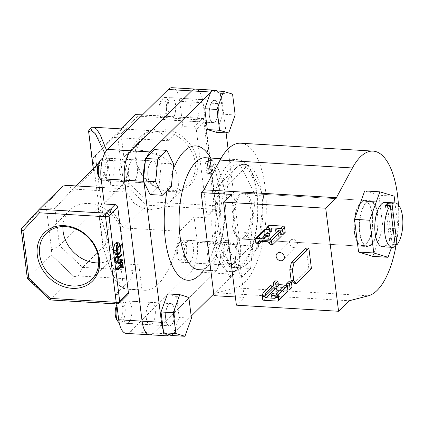 <?xml version="1.0" encoding="UTF-8"?>
<svg xmlns="http://www.w3.org/2000/svg" width="424" height="424" viewBox="0 0 424 424"><rect width="100%" height="100%" fill="white"/><g stroke="black" fill="none" stroke-linecap="round" stroke-linejoin="round"><path stroke-width="0.32" stroke-dasharray="2.12 1.59" d="M360.898 202.889A22.249 9.095 93.4 0 0 354.289 227.502A22.249 9.095 93.4 0 0 362.123 245.549A22.249 9.095 93.4 0 0 365.991 243.784A22.249 9.095 93.4 0 0 372.601 219.166A22.249 9.095 93.4 0 0 364.773 201.124A22.249 9.095 93.4 0 0 360.898 202.889M395.332 246.36L390.43 246.068A22.249 9.095 93.4 0 0 391.331 245.295A22.249 9.095 93.4 0 0 392.205 244.314L395.099 244.489M198.84 269.691A56.074 22.928 93.4 0 0 208.603 265.249A56.074 22.928 93.4 0 0 209.451 264.369A56.074 22.928 93.4 0 0 225.065 215.079A56.074 22.928 93.4 0 0 215.418 164.279A56.074 22.928 93.4 0 0 205.523 157.739M167.13 190.567A67.289 27.512 -86.6 0 1 172.966 170.008M228.457 164.13A56.074 22.928 93.4 0 0 211.804 226.167A56.074 22.928 93.4 0 0 231.536 271.641A56.074 22.928 93.4 0 0 241.293 267.2A56.074 22.928 93.4 0 0 257.951 205.163A56.074 22.928 93.4 0 0 238.214 159.689A56.074 22.928 93.4 0 0 228.457 164.13M153.615 182.394A11.215 4.585 93.4 0 0 156.944 169.987A11.215 4.585 93.4 0 0 153 160.892A11.215 4.585 93.4 0 0 151.05 161.777A11.215 4.585 93.4 0 0 147.716 174.184A11.215 4.585 93.4 0 0 151.665 183.279A11.215 4.585 93.4 0 0 153.615 182.394M134.244 181.233A11.215 4.585 93.4 0 0 137.572 168.826A11.215 4.585 93.4 0 0 133.629 159.731A11.215 4.585 93.4 0 0 131.679 160.622A11.215 4.585 93.4 0 0 128.345 173.029A11.215 4.585 93.4 0 0 132.293 182.124A11.215 4.585 93.4 0 0 134.244 181.233A11.215 4.585 93.4 0 0 137.572 168.826A11.215 4.585 93.4 0 0 133.629 159.731A11.215 4.585 93.4 0 0 131.679 160.622A11.215 4.585 93.4 0 0 128.345 173.029A11.215 4.585 93.4 0 0 132.293 182.124A11.215 4.585 93.4 0 0 134.244 181.233M215.116 121.783A11.215 4.585 93.4 0 0 218.445 109.376A11.215 4.585 93.4 0 0 214.502 100.281A11.215 4.585 93.4 0 0 212.546 101.172A11.215 4.585 93.4 0 0 209.218 113.579A11.215 4.585 93.4 0 0 213.166 122.674A11.215 4.585 93.4 0 0 215.116 121.783M195.745 120.628A11.215 4.585 93.4 0 0 199.073 108.221A11.215 4.585 93.4 0 0 195.13 99.126A11.215 4.585 93.4 0 0 193.18 100.016A11.215 4.585 93.4 0 0 189.846 112.424A11.215 4.585 93.4 0 0 193.794 121.513A11.215 4.585 93.4 0 0 195.745 120.628A11.215 4.585 93.4 0 0 199.073 108.221A11.215 4.585 93.4 0 0 195.13 99.126A11.215 4.585 93.4 0 0 193.18 100.016A11.215 4.585 93.4 0 0 189.846 112.424A11.215 4.585 93.4 0 0 193.794 121.513A11.215 4.585 93.4 0 0 195.745 120.628M232.882 264.428A11.215 4.585 93.4 0 0 236.216 252.02A11.215 4.585 93.4 0 0 232.267 242.926A11.215 4.585 93.4 0 0 230.317 243.816A11.215 4.585 93.4 0 0 226.983 256.223A11.215 4.585 93.4 0 0 230.932 265.318A11.215 4.585 93.4 0 0 232.882 264.428M213.511 263.272A11.215 4.585 93.4 0 0 216.844 250.865A11.215 4.585 93.4 0 0 212.896 241.77A11.215 4.585 93.4 0 0 210.945 242.661A11.215 4.585 93.4 0 0 207.612 255.068A11.215 4.585 93.4 0 0 211.56 264.163A11.215 4.585 93.4 0 0 213.511 263.272A11.215 4.585 93.4 0 0 216.844 250.865A11.215 4.585 93.4 0 0 212.896 241.77A11.215 4.585 93.4 0 0 210.945 242.661A11.215 4.585 93.4 0 0 207.612 255.068A11.215 4.585 93.4 0 0 211.56 264.163A11.215 4.585 93.4 0 0 213.511 263.272M171.381 325.038A11.215 4.585 93.4 0 0 174.714 312.631A11.215 4.585 93.4 0 0 170.766 303.536A11.215 4.585 93.4 0 0 168.816 304.427A11.215 4.585 93.4 0 0 165.482 316.834A11.215 4.585 93.4 0 0 169.43 325.929A11.215 4.585 93.4 0 0 171.381 325.038M152.009 323.883A11.215 4.585 93.4 0 0 155.343 311.476A11.215 4.585 93.4 0 0 151.394 302.381A11.215 4.585 93.4 0 0 149.444 303.266A11.215 4.585 93.4 0 0 146.11 315.673A11.215 4.585 93.4 0 0 150.059 324.768A11.215 4.585 93.4 0 0 152.009 323.883A11.215 4.585 93.4 0 0 155.343 311.476A11.215 4.585 93.4 0 0 151.394 302.381A11.215 4.585 93.4 0 0 149.444 303.266A11.215 4.585 93.4 0 0 146.11 315.673A11.215 4.585 93.4 0 0 150.059 324.768A11.215 4.585 93.4 0 0 152.009 323.883M354.347 232.304A22.97 9.392 93.4 0 0 362.08 246.264A22.97 9.392 93.4 0 0 372.548 214.369A22.97 9.392 93.4 0 0 364.815 200.409A22.97 9.392 93.4 0 0 354.347 232.304M233.947 225.123A22.97 9.392 93.4 0 0 241.68 239.078A22.97 9.392 93.4 0 0 252.153 207.182A22.97 9.392 93.4 0 0 244.42 193.222A22.97 9.392 93.4 0 0 233.947 225.123M255.402 195.438L240.005 164.321L219.478 184.551L214.353 235.892L229.75 267.003L250.271 246.779L255.402 195.438L263.574 195.925L248.178 164.809L240.005 164.321M213.754 293.927L233.709 274.264A22.43 9.169 93.4 0 0 240.026 244.892L228.075 148.919M149.646 334.79A22.43 9.169 93.4 0 0 153.546 333.015L214.337 273.104A22.43 9.169 93.4 0 0 220.66 243.736L203.096 102.735A22.43 9.169 93.4 0 0 195.543 89.104A22.43 9.169 93.4 0 1 203.096 102.735L220.66 243.736L197.282 242.337L194.139 217.109L204.845 217.745A2.692 2.237 -134.6 0 0 206.43 217.189A2.692 2.237 -134.6 0 0 206.992 215.418L215.699 206.838L205.041 121.248L196.328 129.834L206.992 215.418M226.077 132.882L222.468 103.891A22.43 9.169 93.4 0 0 216.993 90.99M212.763 90.741A22.43 9.169 93.4 0 0 211.014 92.04L210.59 92.453M146.852 157.23A22.43 9.169 93.4 0 0 145.257 161.836M143.625 178.223A22.43 9.169 93.4 0 0 143.9 181.318L144.022 182.293M163.256 329.888A22.43 9.169 93.4 0 0 164.978 333.222M171.598 335.225A22.43 9.169 93.4 0 0 172.918 334.17L191.176 316.177M207.85 153.785A67.289 27.512 -86.6 0 1 219.425 214.74A67.289 27.512 -86.6 0 1 200.684 273.893M248.178 164.809L227.651 185.039L222.526 236.38L237.922 267.491L258.449 247.266L263.574 195.925M258.449 247.266L250.271 246.779M227.651 185.039L219.478 184.551M222.526 236.38L214.353 235.892M237.922 267.491L229.75 267.003M385.363 205.38L390.43 246.068M392.205 244.314L387.372 205.497M371.307 244.102A22.249 9.095 93.4 0 0 377.916 219.484A22.249 9.095 93.4 0 0 370.083 201.442A22.249 9.095 93.4 0 0 366.209 203.202A22.249 9.095 93.4 0 0 359.605 227.821A22.249 9.095 93.4 0 0 367.433 245.862A22.249 9.095 93.4 0 0 371.307 244.102M386.508 245.008A22.249 9.095 93.4 0 0 393.117 220.39A22.249 9.095 93.4 0 0 385.289 202.349L370.083 201.442M391.617 247.309L398.221 228.881L394.988 202.926M372.834 256.382L383.015 227.974L378.939 195.247L364.682 190.922M394.145 196.153L378.939 195.247M398.221 228.881L383.015 227.974M293.89 283.29L308.826 268.577L311.439 268.731M306.255 247.961L308.826 268.577M293.058 239.38A4.484 3.726 -134.6 0 0 290.424 240.307A4.484 3.726 -134.6 0 0 289.952 244.775A4.484 3.726 -134.6 0 0 294.086 247.627A4.484 3.726 -134.6 0 0 296.721 246.699A4.484 3.726 -134.6 0 0 297.192 242.231A4.484 3.726 -134.6 0 0 293.058 239.38M230.418 168.148A51.802 21.179 -86.6 0 1 239.433 164.046A51.802 21.179 -86.6 0 1 257.659 206.048A51.802 21.179 -86.6 0 1 242.279 263.357A51.802 21.179 -86.6 0 1 233.264 267.459A51.802 21.179 -86.6 0 1 215.032 225.457A51.802 21.179 -86.6 0 1 230.418 168.148M235.527 168.45A51.802 21.179 -86.6 0 1 244.542 164.348A51.802 21.179 -86.6 0 1 262.769 206.356A51.802 21.179 -86.6 0 1 247.388 263.664A51.802 21.179 -86.6 0 1 238.373 267.767A51.802 21.179 -86.6 0 1 220.141 225.759A51.802 21.179 -86.6 0 1 235.527 168.45M240.678 143.206A72.674 29.712 -86.6 0 1 266.251 202.142A72.674 29.712 -86.6 0 1 244.664 282.538A72.674 29.712 -86.6 0 1 235.951 287.901L216.818 292.862L349.228 300.759M398.433 204.882A72.674 29.712 -86.6 0 1 396.212 244.558M371.387 244.759A22.97 9.392 93.4 0 0 378.208 219.351A22.97 9.392 93.4 0 0 370.126 200.727A22.97 9.392 93.4 0 0 366.129 202.545A22.97 9.392 93.4 0 0 359.308 227.953A22.97 9.392 93.4 0 0 367.391 246.583A22.97 9.392 93.4 0 0 371.387 244.759M244.086 237.164A22.97 9.392 93.4 0 0 250.907 211.756A22.97 9.392 93.4 0 0 242.825 193.127A22.97 9.392 93.4 0 0 238.829 194.95A22.97 9.392 93.4 0 0 232.008 220.358A22.97 9.392 93.4 0 0 240.09 238.982A22.97 9.392 93.4 0 0 244.086 237.164M235.368 296.938L244.213 297.468L236.391 305.174M213.972 295.666L216.818 292.862M231.377 194.399L244.213 297.468M100.038 160.606A9.333 3.816 -86.6 0 1 104.945 165.392A9.333 3.816 -86.6 0 1 103.488 175.907A9.333 3.816 -86.6 0 1 99.046 177.264M101.304 179.951A11.125 4.547 93.4 0 0 102.221 180.242A11.125 4.547 93.4 0 0 107.288 164.793A11.125 4.547 93.4 0 0 103.546 158.03A11.125 4.547 93.4 0 0 102.852 158.115M156.737 167.74A11.125 4.547 -86.6 0 1 151.67 183.189A11.125 4.547 -86.6 0 1 147.923 176.432A11.125 4.547 -86.6 0 1 152.995 160.977A11.125 4.547 -86.6 0 1 156.737 167.74M173.57 163.966L161.311 163.235L154.575 149.624M150.091 194.547L159.069 185.696L161.311 163.235M171.328 186.428L159.069 185.696M163.818 117.003A9.333 3.816 -86.6 0 1 160.542 116.653A9.333 3.816 -86.6 0 1 158.942 108.2A9.333 3.816 -86.6 0 1 161.539 100A9.333 3.816 -86.6 0 1 161.682 99.852A9.333 3.816 -86.6 0 1 166.447 104.786A9.333 3.816 -86.6 0 1 163.818 117.003M163.108 98.299A11.125 4.547 93.4 0 0 162.943 98.474A11.125 4.547 93.4 0 0 159.843 108.253A11.125 4.547 93.4 0 0 161.756 118.333A11.125 4.547 93.4 0 0 163.722 119.632A11.125 4.547 93.4 0 0 165.657 118.752A11.125 4.547 93.4 0 0 168.959 106.44A11.125 4.547 93.4 0 0 165.047 97.419A11.125 4.547 93.4 0 0 163.108 98.299M215.106 121.699A11.125 4.547 -86.6 0 1 213.171 122.584A11.125 4.547 -86.6 0 1 209.255 113.558A11.125 4.547 -86.6 0 1 212.557 101.251A11.125 4.547 -86.6 0 1 214.496 100.371A11.125 4.547 -86.6 0 1 218.408 109.392A11.125 4.547 -86.6 0 1 215.106 121.699M216.426 132.304L222.907 114.226L220.31 93.397L211.237 90.651M235.166 114.957L222.907 114.226M232.569 94.128L220.31 93.397M176.819 254.718A9.333 3.816 -86.6 0 1 179.304 242.645A9.333 3.816 -86.6 0 1 184.212 247.431A9.333 3.816 -86.6 0 1 182.755 257.946A9.333 3.816 -86.6 0 1 178.313 259.303A9.333 3.816 -86.6 0 1 176.819 254.718M186.56 246.826A11.125 4.547 93.4 0 0 182.813 240.069A11.125 4.547 93.4 0 0 180.709 241.124A11.125 4.547 93.4 0 0 177.741 255.518A11.125 4.547 93.4 0 0 179.522 260.977A11.125 4.547 93.4 0 0 181.488 262.276A11.125 4.547 93.4 0 0 186.56 246.826M227.19 258.465A11.125 4.547 -86.6 0 1 232.262 243.016A11.125 4.547 -86.6 0 1 236.009 249.778A11.125 4.547 -86.6 0 1 230.937 265.228A11.125 4.547 -86.6 0 1 227.19 258.465M222.621 262.97L229.358 276.586L238.336 267.735L240.578 245.273L233.841 231.663L224.863 240.509L222.621 262.97L234.88 263.702L241.616 277.317L229.358 276.586M241.616 277.317L250.595 268.466L238.336 267.735M250.595 268.466L252.842 246.005L240.578 245.273M252.842 246.005L246.106 232.394L233.841 231.663M246.106 232.394L237.122 241.24L224.863 240.509M237.122 241.24L234.88 263.702M116.838 304.686A9.333 3.816 -86.6 0 1 117.803 303.255A9.333 3.816 -86.6 0 1 117.946 303.107A9.333 3.816 -86.6 0 1 122.711 308.041A9.333 3.816 -86.6 0 1 120.082 320.258A9.333 3.816 -86.6 0 1 116.812 319.908M119.181 322.659A11.125 4.547 93.4 0 0 119.987 322.887A11.125 4.547 93.4 0 0 121.921 322.007A11.125 4.547 93.4 0 0 125.228 309.695A11.125 4.547 93.4 0 0 121.312 300.674A11.125 4.547 93.4 0 0 119.377 301.554A11.125 4.547 93.4 0 0 119.208 301.729A11.125 4.547 93.4 0 0 117.013 306.107M168.826 304.506A11.125 4.547 -86.6 0 1 170.761 303.626A11.125 4.547 -86.6 0 1 174.677 312.647A11.125 4.547 -86.6 0 1 171.37 324.954A11.125 4.547 -86.6 0 1 169.436 325.839A11.125 4.547 -86.6 0 1 165.519 316.813A11.125 4.547 -86.6 0 1 168.826 304.506M172.695 335.559L179.172 317.481L176.58 296.652L167.507 293.906M191.431 318.212L179.172 317.481M188.839 297.383L176.58 296.652M162.578 128.976A34.095 28.334 -134.6 0 0 135.42 158.454A34.095 28.334 -134.6 0 0 170.384 191.643A34.095 28.334 -134.6 0 0 197.542 162.164A34.095 28.334 -134.6 0 0 162.578 128.976M169.468 190.694A32.298 26.839 45.4 0 1 139.713 170.183A32.298 26.839 45.4 0 1 143.1 138.007A32.298 26.839 45.4 0 1 162.074 131.329A32.298 26.839 45.4 0 1 191.828 151.84A32.298 26.839 45.4 0 1 188.442 184.016A32.298 26.839 45.4 0 1 169.468 190.694M98.707 262.906A32.298 26.839 -134.6 0 0 115.211 256.186A32.298 26.839 -134.6 0 0 118.598 224.01A32.298 26.839 -134.6 0 0 88.839 203.494A32.298 26.839 -134.6 0 0 69.865 210.177A32.298 26.839 -134.6 0 0 62.906 226.575M110.865 179.84A11.215 4.585 93.4 0 0 114.199 167.432A11.215 4.585 93.4 0 0 110.251 158.338A11.215 4.585 93.4 0 0 108.3 159.228A11.215 4.585 93.4 0 0 104.967 171.635A11.215 4.585 93.4 0 0 108.915 180.73A11.215 4.585 93.4 0 0 110.865 179.84M172.367 119.234A11.215 4.585 93.4 0 0 175.7 106.827A11.215 4.585 93.4 0 0 171.752 97.732A11.215 4.585 93.4 0 0 169.801 98.617A11.215 4.585 93.4 0 0 166.468 111.024A11.215 4.585 93.4 0 0 170.416 120.119A11.215 4.585 93.4 0 0 172.367 119.234M190.138 261.878A11.215 4.585 93.4 0 0 193.466 249.471A11.215 4.585 93.4 0 0 189.523 240.376A11.215 4.585 93.4 0 0 187.567 241.267A11.215 4.585 93.4 0 0 184.239 253.674A11.215 4.585 93.4 0 0 188.182 262.769A11.215 4.585 93.4 0 0 190.138 261.878M128.636 322.489A11.215 4.585 93.4 0 0 131.965 310.082A11.215 4.585 93.4 0 0 128.022 300.987A11.215 4.585 93.4 0 0 126.066 301.872A11.215 4.585 93.4 0 0 122.737 314.279A11.215 4.585 93.4 0 0 126.681 323.374A11.215 4.585 93.4 0 0 128.636 322.489M142.66 150.456L132.511 151.506L124.958 155.878L121.121 161.65L119.43 169.16L122.69 187.058L133.671 202.757L141.383 207.712L150.054 209.822L160.95 208.036L170.305 201.893L175.663 194.627L178.424 186.067L178.122 177.068L174.736 168.582L168.731 161.343L160.823 155.762L142.66 150.456M105.295 243.392C104.829 245.39 104.161 246.646 103.292 247.16L103.027 246.98C110.277 272.007 119.277 289.55 123.421 286.735C123.707 288.05 124.513 288.771 125.838 288.908L124.932 289.099L121.031 285.866L116.075 276.395L105.295 243.392A79.85 32.648 93.4 0 0 110.77 208.364L123.442 227.921L146.534 205.163L148.305 201.702L126.924 181.403L123.532 183.332L99.004 207.506L102.953 216.07L95.373 155.221L103.191 147.515A79.85 32.648 93.4 0 0 91.139 129.765L93.709 127.248M106.594 150.382L109.832 160.404L125.928 161.369A79.85 32.648 -86.6 0 1 140.079 137.169A79.85 32.648 -86.6 0 1 153.976 130.841A79.85 32.648 -86.6 0 1 168.482 140.747L112.169 137.387L103.191 147.515M119.838 263.246L119.732 262.414L120.188 261.963L120.861 267.385L120.405 267.83L120.13 265.583L116.139 269.516M118.524 254.554L119.186 253.907L119.298 254.829L116.049 258.078L115.498 261.301L116.526 262.785L117.957 261.491M118.778 262.959L116.324 262.816L118.598 262.906M119.891 259.589L120.008 260.511L116.176 263.861M116.383 242.671L118.354 246.196C118.656 249.662 118.105 252.254 116.701 253.976L115.662 254.474M116.748 303.95L115.572 294.532L131.249 279.082L133.12 270.39L138.812 264.783L120.554 263.696L108.3 241.972L98.214 208.375L103.027 246.98M120.554 263.696L123.421 286.735M109.832 160.404C108.528 160.383 107.887 161.019 107.924 162.318L110.797 185.362L98.543 163.638L98.331 163.85M107.924 162.318L104.776 153.265M93.291 168.816L93.481 170.374L98.543 163.638M125.838 288.908L141.934 289.868A79.85 32.648 -86.6 0 0 144.462 290.265A79.85 32.648 -86.6 0 0 179.76 231.281L194.139 217.109M123.442 227.921L179.76 231.281M196.328 129.834A2.692 2.237 -134.6 0 0 193.572 127.211L182.861 126.575L168.482 140.747M120.814 128.864L112.169 137.387M125.928 161.369L129.055 186.454L123.363 192.056L119.976 188.548L104.299 203.997M172.171 87.71A22.43 9.169 -86.6 0 1 179.718 101.341L222.468 103.891M182.861 126.575L179.718 101.341M138.812 264.783L141.934 289.868M197.282 242.337A22.43 9.169 -86.6 0 1 190.959 271.71L214.337 273.104A22.43 9.169 93.4 0 0 220.66 243.736L240.026 244.892M172.918 334.17L130.173 331.621L190.959 271.71M130.173 331.621A22.43 9.169 -86.6 0 1 126.267 333.397M62.948 186.109L44.896 205.704L62.736 186.099M95.373 155.221L92.861 158.2L99.004 207.506M92.861 158.2L117.39 134.026L123.532 183.332L146.534 205.163L213.558 209.165L204.845 217.745M50.17 299.975L74.009 276.634L51.013 254.803L27.549 277.921L21.407 228.616L44.87 205.492M44.896 205.704L46.396 208.152L51.617 250.038L50.986 254.591L74.009 276.634M115.572 294.532L126.283 295.173L117.57 303.754L50.551 299.757L27.549 277.921L27.316 278.298M74.221 276.644L78.154 275.913L131.249 279.082M210.564 168.821L210.68 169.743L206.239 174.126L206.122 173.199L210.564 168.821L213.018 168.964L213.134 169.892L210.68 169.743M206.679 169.086L210.172 165.646L210.283 166.574L205.841 170.952L208.465 160.5L204.967 163.95L204.856 163.023L209.297 158.645L206.679 169.086L209.133 169.234L212.62 165.795L210.172 165.646M119.976 188.548L102.242 187.488M127.863 294.616A2.692 2.237 45.4 0 1 126.283 295.173M153.546 333.015L214.337 273.104L233.709 274.264M129.055 186.454L110.797 185.362M75.933 185.919L72.769 189.04L123.363 192.056M133.12 270.39L82.526 267.369L108.3 241.972M103.292 247.16L98.331 207.299L59.524 245.538L54.903 208.433L93.709 170.194L88.743 130.332C89.528 129.209 90.328 129.018 91.139 129.765M102.953 216.07L110.77 208.364M46.396 208.152L54.903 208.433L72.769 189.04L66.875 185.378M78.154 275.913L82.526 267.369L59.524 245.538L51.617 250.038M98.331 207.299L98.14 208.03L103 247.049C111.157 271.312 115.079 285.728 124.937 289.099L124.937 289.099M126.924 181.403L121.036 134.143C119.414 133.507 118.195 133.465 117.39 134.026L135.256 114.628M121.036 134.143L137.646 116.112L135.818 114.422M212.62 165.795L212.737 166.717L210.283 166.574M212.737 166.717L208.295 171.1L210.919 160.648L207.421 164.093L207.304 163.171L211.777 159L209.323 158.857M211.777 159L209.133 169.234M211.751 158.793L209.297 158.645M207.304 163.171L204.856 163.023M207.421 164.093L204.967 163.95M210.919 160.648L208.465 160.5M208.269 170.904L205.815 170.761M208.295 171.1L205.841 170.952M213.134 169.892L208.688 174.269L206.239 174.126M208.688 174.269L208.576 173.347L206.122 173.199M208.576 173.347L213.018 168.964M120.803 246.339L118.354 246.196M119.155 254.124L116.701 253.976M117.432 253.102L116.584 253.054L117.056 252.428M117.432 244.849L116.266 243.694L115.445 244.086C114.332 245.507 113.897 247.605 114.141 250.393L115.757 253.446L116.584 253.054M117.898 244.235L115.445 244.086M116.595 250.542L114.141 250.393M122.462 260.659L120.008 260.511M117.952 261.444L115.498 261.301M118.503 258.221L116.049 258.078M121.752 254.978L119.298 254.829M120.623 262.467L119.732 262.414M122.578 265.731L120.13 265.583M123.315 267.528L120.861 267.385M121.079 262.016L120.188 261.963M268.418 236.539A3.005 1.134 -7.1 0 0 264.242 238.087A3.005 1.134 -7.1 0 0 266.034 238.887A3.005 1.134 -7.1 0 0 270.21 237.339A3.005 1.134 -7.1 0 0 268.418 236.539M270.332 244.314L278.541 236.221L281.16 236.38M255.163 239.613L264.438 230.471L265.058 235.415L267.671 235.574L267.385 233.264A1.346 1.118 45.4 0 1 268.456 232.103L269.521 232.167A5.385 2.03 -7.1 0 0 269.956 231.207A5.385 2.03 -7.1 0 0 269.781 230.794L269.351 230.72L271.72 228.388A1.346 1.118 -134.6 0 0 271.434 229.273L269.187 231.488L269.473 233.794L271.726 231.578L271.434 229.273M256.843 243.508L265.058 235.415M261.762 241.399L267.671 235.574M280.905 234.361A5.385 2.03 -7.1 0 0 280.349 234.446L280.057 232.135L278.202 231.297A5.385 2.03 -7.1 0 0 275.812 232.543L276.872 232.606A1.346 1.118 45.4 0 1 278.255 233.916L278.541 236.221M264.438 230.471A1.346 1.118 45.4 0 1 264.719 229.585M280.349 234.446L282.596 232.23L285.209 232.384M266.696 229.379L267.189 233.317L269.108 231.424L271.726 231.578M266.574 228.366L268.493 226.474L269.108 231.424M269.473 233.794A5.385 2.03 -7.1 0 0 267.189 233.317M269.187 231.488L272.51 228.107L280.926 228.61L278.202 231.297M280.057 232.135L282.31 229.919L282.596 232.23M268.493 226.474A1.346 1.118 45.4 0 1 268.774 225.589M282.31 229.919A1.346 1.118 -134.6 0 0 280.926 228.61M272.51 228.107A1.346 1.118 -134.6 0 0 271.72 228.388M275.483 229.903L275.812 232.543M269.192 229.527L269.521 232.167M273.411 298.088A3.005 1.134 172.9 0 1 271.62 297.288A3.005 1.134 172.9 0 1 275.791 295.74A3.005 1.134 172.9 0 1 277.582 296.546A3.005 1.134 172.9 0 1 273.411 298.088M271.217 284.891L271.832 289.836A1.346 1.118 45.4 0 0 273.215 291.15L263.935 300.293M284.705 285.697L284.992 288.002A1.346 1.118 45.4 0 1 283.921 289.168L282.856 289.104A5.385 2.03 172.9 0 1 285.246 287.859L286.396 287.228L286.746 285.818M287.652 291.686A1.346 1.118 45.4 0 1 286.863 291.961L283.184 291.744A5.385 2.03 172.9 0 1 287.838 290.021M273.628 285.034L273.968 287.737L275.282 289.115A5.385 2.03 172.9 0 1 277.328 290.408A5.385 2.03 172.9 0 1 276.893 291.368L273.215 291.15M288.93 289.926L290.917 287.97L277.269 287.154L275.282 289.115M273.968 287.737L275.886 285.845L275.271 280.895M276.856 293.429A3.005 1.134 172.9 0 1 277.254 293.906A3.005 1.134 172.9 0 1 276.247 294.924M286.656 285.098L287.97 285.172L285.246 287.859M286.794 286.226L289.046 284.011L288.755 281.7M289.046 284.011A1.346 1.118 45.4 0 1 287.97 285.172M290.917 287.97A1.346 1.118 -134.6 0 0 291.707 287.689M275.886 285.845A1.346 1.118 -134.6 0 0 277.269 287.154M282.856 289.104L283.184 291.744M276.565 288.728L276.893 291.368M211.014 92.04L210.744 92.024M143.9 181.318L143.529 181.297M235.951 287.901L368.361 295.804M193.572 127.211L202.28 118.63L142.326 115.052M137.646 116.112L203.653 120.05L214.316 205.64L148.305 201.702M206.43 217.189L215.138 208.608A2.692 2.692 0 0 0 215.917 206.356A2.692 1.018 -7.1 0 1 215.699 206.838A2.692 2.237 45.4 0 1 215.138 208.608A2.692 2.237 45.4 0 1 213.558 209.165A2.692 1.102 93.4 0 0 214.316 205.64A2.692 1.018 -7.1 0 1 215.917 206.356L205.258 120.771A2.692 1.018 -7.1 0 0 203.653 120.05A2.692 1.102 93.4 0 0 202.746 118.418A2.692 1.102 93.4 0 0 202.28 118.63A2.692 2.237 -134.6 0 1 205.041 121.248A2.692 1.018 -7.1 0 0 205.258 120.771A2.692 2.692 0 0 0 202.746 118.418L142.554 114.825M117.103 303.971A2.692 1.102 93.4 0 0 117.57 303.754A2.692 2.237 45.4 0 0 119.155 303.197M119.775 263.304L117.326 263.156M118.142 262.265L117.231 262.212M119.091 257.601L116.637 257.453M267.385 233.264L259.281 241.251M269.049 242.989L278.255 233.916M259.175 241.245L268.456 232.103M276.872 232.606L267.597 241.749M262.557 298.984L271.832 289.836M275.786 297.076L284.992 288.002M283.921 289.168L275.748 297.219M277.588 301.104L286.863 291.961M362.123 245.549L367.433 245.862M231.536 271.641L210.823 270.406M110.251 158.338L153 160.892M171.752 97.732L214.502 100.281M189.523 240.376L232.267 242.926M128.022 300.987L170.766 303.536M362.08 246.264L241.68 239.078M364.815 200.409L244.42 193.222M126.681 323.374L169.43 325.929M188.182 262.769L230.932 265.318M170.416 120.119L213.166 122.674M108.915 180.73L151.665 183.279M238.214 159.689L220.819 158.65M215.418 164.279L210.935 158.062M209.451 264.369L204.257 270.014M364.773 201.124L385.289 202.349M290.424 240.307L277.089 253.446M244.542 164.348L239.433 164.046M242.825 193.127L370.126 200.727M240.09 238.982L367.391 246.583M238.373 267.767L233.264 267.459M296.721 246.699L283.391 259.838M102.221 180.242L151.67 183.189M103.546 158.03L152.995 160.977M160.542 116.653L161.756 118.333M161.539 100L162.943 98.474M163.722 119.632L213.171 122.584M165.047 97.419L214.496 100.371M179.304 242.645L180.709 241.124M182.813 240.069L232.262 243.016M181.488 262.276L230.937 265.228M178.313 259.303L179.522 260.977M121.312 300.674L170.761 303.626M119.987 322.887L169.436 325.839M117.803 303.255L119.208 301.729M69.865 210.177L46.401 233.295M124.958 155.878L143.1 138.007M127.878 129.288L153.976 130.841M124.932 289.099L144.462 290.265M170.305 201.893L188.442 184.016M115.211 256.186L91.748 279.31M93.259 168.847L93.455 170.416M116.266 243.694L118.72 243.837M115.757 253.446L118.211 253.589M263.913 235.447L264.242 238.087M267.666 232.379L258.386 241.526M269.881 234.705L270.21 237.339M269.627 228.568L269.956 231.207M271.291 294.648L271.62 297.288M284.711 288.887L275.43 298.035M288.765 284.896L286.396 287.228M277.254 293.906L277.582 296.546M276.999 287.769L277.328 290.408"/><path stroke-width="0.64" d="M390.266 205.672A22.249 9.095 93.4 0 0 384.573 230.402A22.249 9.095 93.4 0 0 392.364 247.351A22.249 9.095 93.4 0 0 395.332 246.36L390.266 205.672L385.363 205.38A22.249 9.095 93.4 0 1 386.238 204.4A22.249 9.095 93.4 0 1 387.139 203.626L392.041 203.918A22.249 9.095 93.4 0 1 395.014 202.926A22.249 9.095 93.4 0 1 402.8 219.876A22.249 9.095 93.4 0 1 397.108 244.611L392.041 203.918M220.819 158.65L205.523 157.739A56.074 22.928 93.4 0 0 195.761 162.18A56.074 22.928 93.4 0 0 179.108 224.217A56.074 22.928 93.4 0 0 198.84 269.691L210.823 270.406M204.257 270.014L200.684 273.893A67.289 27.512 -86.6 0 1 199.667 274.943A67.289 27.512 -86.6 0 1 170.644 262.011A67.289 27.512 -86.6 0 1 167.13 190.567M172.966 170.008A67.289 27.512 -86.6 0 1 184.265 151.262A67.289 27.512 -86.6 0 1 207.85 153.785L210.935 158.062M228.075 148.919L226.077 132.882M216.993 90.99A22.43 9.169 93.4 0 0 214.915 90.259A22.43 9.169 93.4 0 0 212.763 90.741M214.915 90.259L195.543 89.104A22.43 9.169 93.4 0 0 191.643 90.884L130.852 150.79A22.43 9.169 93.4 0 0 124.529 180.163L142.093 321.159A22.43 9.169 93.4 0 0 149.646 334.79A22.43 9.169 93.4 0 0 153.546 333.015M210.59 92.453L150.223 151.946A22.43 9.169 93.4 0 0 146.852 157.23M145.257 161.836A22.43 9.169 93.4 0 0 143.625 178.223M144.022 182.293L161.464 322.314A22.43 9.169 93.4 0 0 163.256 329.888M164.978 333.222A22.43 9.169 93.4 0 0 169.017 335.946A22.43 9.169 93.4 0 0 171.598 335.225M191.176 316.177L213.754 293.927M395.099 244.489L397.108 244.611M387.372 205.497L387.139 203.626M395.014 202.926L385.289 202.349A22.249 9.095 93.4 0 0 381.415 204.114A22.249 9.095 93.4 0 0 374.805 228.727A22.249 9.095 93.4 0 0 382.634 246.773A22.249 9.095 93.4 0 0 386.508 245.008M394.988 202.926L394.145 196.153L379.883 191.834L369.702 220.236L373.777 252.969L388.04 257.288L391.617 247.309M379.883 191.834L364.682 190.922L354.501 219.33L358.577 252.057L372.834 256.382L388.04 257.288M369.702 220.236L354.501 219.33M373.777 252.969L358.577 252.057M296.509 283.449L293.89 283.29L291.145 280.444L293.758 280.603L296.509 283.449L311.439 268.731L308.873 248.119L306.255 247.961L291.325 262.679L293.943 262.832L308.873 248.119M293.758 280.603L292.422 269.881L289.809 269.728L291.145 280.444M293.943 262.832L292.422 269.881M289.809 269.728L291.325 262.679M279.729 252.519A4.484 3.726 -134.6 0 0 277.089 253.446A4.484 3.726 -134.6 0 0 276.623 257.914A4.484 3.726 -134.6 0 0 280.752 260.765A4.484 3.726 -134.6 0 0 283.391 259.838A4.484 3.726 -134.6 0 0 283.857 255.365A4.484 3.726 -134.6 0 0 279.729 252.519M396.212 244.558A72.674 29.712 -86.6 0 1 377.079 290.44A72.674 29.712 -86.6 0 1 368.361 295.804L349.228 300.759L338.559 311.269L236.391 305.174L223.554 202.105L325.722 208.205L338.559 311.269M223.554 202.105L231.377 194.399L201.135 192.597L203.976 189.793L220.03 160.076A72.674 29.712 -86.6 0 1 228.027 148.962A72.674 29.712 -86.6 0 1 240.678 143.206L373.088 151.108A72.674 29.712 -86.6 0 1 398.433 204.882M220.03 160.076L352.439 167.978A72.674 29.712 -86.6 0 1 360.437 156.864A72.674 29.712 -86.6 0 1 373.088 151.108M201.135 192.597L213.972 295.666L235.368 296.938M352.439 167.978L336.386 197.695L325.722 208.205M203.976 189.793L336.386 197.695M100.255 178.944L99.046 177.264A9.333 3.816 -86.6 0 1 97.552 172.679A9.333 3.816 -86.6 0 1 100.038 160.606L101.442 159.085A11.125 4.547 93.4 0 0 98.474 173.48A11.125 4.547 93.4 0 0 100.255 178.944A11.125 4.547 93.4 0 0 101.304 179.951M166.833 150.356L154.575 149.624L145.596 158.475L143.349 180.937L150.091 194.547L162.35 195.279L171.328 186.428L173.57 163.966L166.833 150.356L157.855 159.207L145.596 158.475M157.855 159.207L155.613 181.668L143.349 180.937M155.613 181.668L162.35 195.279M102.852 158.115A11.125 4.547 93.4 0 0 101.442 159.085M228.684 133.035L235.166 114.957L232.569 94.128L223.496 91.383L211.237 90.651L204.76 108.724L207.352 129.553L216.426 132.304L228.684 133.035L219.611 130.285L207.352 129.553M223.496 91.383L217.019 109.456L204.76 108.724M217.019 109.456L219.611 130.285M179.765 294.638L167.507 293.906L161.025 311.979L163.622 332.808L172.695 335.559L184.954 336.29L191.431 318.212L188.839 297.383L179.765 294.638L173.284 312.711L161.025 311.979M173.284 312.711L175.881 333.54L163.622 332.808M175.881 333.54L184.954 336.29M117.013 306.107A11.125 4.547 93.4 0 0 118.02 321.588A11.125 4.547 93.4 0 0 119.181 322.659M118.02 321.588L116.812 319.908A9.333 3.816 -86.6 0 1 116.838 304.686M72.266 288.336A34.095 28.334 45.4 0 1 37.307 255.147A34.095 28.334 45.4 0 1 64.464 225.669A34.095 28.334 45.4 0 1 99.423 258.857A34.095 28.334 45.4 0 1 72.266 288.336M65.381 226.617A32.298 26.839 -134.6 0 0 46.401 233.295A32.298 26.839 -134.6 0 0 43.015 265.472A32.298 26.839 -134.6 0 0 72.774 285.988A32.298 26.839 -134.6 0 0 91.748 279.31A32.298 26.839 -134.6 0 0 95.135 247.128A32.298 26.839 -134.6 0 0 65.381 226.617M62.906 226.575A32.298 26.839 -134.6 0 0 96.237 262.864A32.298 26.839 -134.6 0 0 98.707 262.906M93.709 127.248L96.714 129.262L100.202 134.79L106.594 150.382M118.593 269.664L118.476 268.737L122.467 264.809L122.186 262.562L122.642 262.112L123.315 267.528L122.859 267.979L122.578 265.731L118.593 269.664L116.139 269.516L116.022 268.588L120.013 264.661L119.838 263.246M118.63 264.004L117.501 261.947L118.042 257.803L121.635 254.05L121.752 254.978L118.503 258.221L117.952 261.444L118.98 262.933L122.345 259.732L122.462 260.659L118.63 264.004L116.176 263.861L115.052 261.799L115.588 257.654L118.524 254.554M117.957 261.491L119.891 259.589L122.345 259.732M118.116 254.623L115.662 254.474L113.69 250.881C113.399 247.452 113.945 244.881 115.328 243.164L116.383 242.671L118.831 242.82L120.803 246.339C121.105 249.805 120.559 252.402 119.155 254.124L118.116 254.623L116.144 251.029C115.853 247.6 116.399 245.03 117.782 243.312L118.831 242.82M128.424 292.846L117.766 207.257L109.053 215.843L119.716 301.427L128.424 292.846A2.692 2.237 45.4 0 1 127.863 294.616L119.155 303.197A2.692 2.237 45.4 0 0 119.716 301.427A2.692 1.018 172.9 0 1 116.197 302.333L105.539 216.744L39.527 212.806L22.917 230.836L21.2 229.198L21.38 228.642L39.215 209.281M104.776 153.265L95.342 133.777L91.505 130.513L88.674 131.769L93.291 168.816M142.554 114.825L135.256 114.628L120.814 128.864M210.744 92.024L168.264 89.485A22.43 9.169 -86.6 0 1 172.171 87.71L195.543 89.104A22.43 9.169 93.4 0 0 191.643 90.884L130.852 150.79A22.43 9.169 93.4 0 0 124.529 180.163L101.156 178.769L104.299 203.997L115.005 204.638A2.692 2.237 45.4 0 1 117.766 207.257M101.156 178.769A22.43 9.169 -86.6 0 1 107.473 149.396L150.223 151.946M168.264 89.485L107.473 149.396M149.646 334.79L126.267 333.397A22.43 9.169 -86.6 0 1 118.715 319.765L142.093 321.159A22.43 9.169 93.4 0 0 149.646 334.79L169.017 335.946M116.748 303.95L118.715 319.765M102.242 187.488L66.875 185.378L62.736 186.099L39.246 209.249L21.38 228.642M143.529 181.297L124.529 180.163L142.093 321.159L161.464 322.314M98.331 163.85L75.933 185.919M93.259 168.847L88.595 131.403L88.897 130.03C91.261 127.608 92.877 126.686 93.757 127.248L127.878 129.288M115.005 204.638L106.297 213.219A2.692 1.102 93.4 0 0 105.539 216.744A2.692 1.018 172.9 0 0 109.053 215.843A2.692 2.237 -134.6 0 0 106.297 213.219L39.273 209.223C38.711 210.018 38.801 211.21 39.527 212.806M22.917 230.836L28.806 278.096C27.47 278.557 27.051 278.499 27.549 277.921M28.806 278.096L50.191 298.395L116.197 302.333A2.692 1.102 93.4 0 0 117.103 303.971L50.074 299.932L27.316 278.298L21.2 229.198M50.191 298.395C49.831 299.784 49.953 300.234 50.551 299.757M120.352 246.837L118.72 243.837L117.898 244.235C116.78 245.65 116.346 247.754 116.595 250.542L118.211 253.589L119.038 253.197C120.162 251.771 120.602 249.651 120.352 246.837L117.904 246.689L117.432 244.849M117.782 243.312L115.328 243.164M116.144 251.029L113.69 250.881M117.056 252.428L117.904 246.689M119.038 253.197L117.432 253.102M121.635 254.05L119.345 253.912M118.042 257.803L115.588 257.654M117.501 261.947L115.052 261.799M122.467 264.809L120.013 264.661M122.186 262.562L120.623 262.467M118.476 268.737L116.022 268.588M122.859 267.979L120.448 267.836M122.642 262.112L121.079 262.016M265.705 236.248A3.005 1.134 172.9 0 1 263.913 235.447A3.005 1.134 172.9 0 1 268.09 233.9A3.005 1.134 172.9 0 1 269.881 234.705A3.005 1.134 172.9 0 1 265.705 236.248M258.094 242.247A1.346 1.118 45.4 0 1 259.175 241.245L267.597 241.749A1.346 1.118 45.4 0 1 268.943 242.894L271.572 243.047L272.945 244.473L281.16 236.38L280.54 231.43L271.265 240.578A1.346 1.118 -134.6 0 0 269.881 239.263L256.234 238.452A1.346 1.118 -134.6 0 0 255.163 239.613L255.471 242.088L258.094 242.247L259.462 243.668L261.762 241.399M272.945 244.473L270.332 244.314L268.943 242.894M271.572 243.047L271.265 240.578M259.462 243.668L256.843 243.508L255.471 242.088M255.444 238.728L264.719 229.585A1.346 1.118 45.4 0 1 265.514 229.304L256.234 238.452M269.881 239.263L279.162 230.121A1.346 1.118 45.4 0 1 280.54 231.43M283.29 234.276L285.209 232.384L284.594 227.439L282.675 229.331L283.29 234.276A5.385 2.03 -7.1 0 0 280.905 234.361M279.162 230.121L275.483 229.903A5.385 2.03 172.9 0 1 281.229 228.086L283.216 226.13L269.563 225.314L267.576 227.269A5.385 2.03 172.9 0 1 269.627 228.568A5.385 2.03 172.9 0 1 269.192 229.527L265.514 229.304M267.576 227.269L266.85 227.492L266.696 229.379M266.85 227.492L268.774 225.589A1.346 1.118 45.4 0 1 269.563 225.314M283.216 226.13A1.346 1.118 45.4 0 1 284.594 227.439M282.675 229.331L281.229 228.086M276.247 294.924A3.005 1.134 172.9 0 1 273.083 295.449A3.005 1.134 172.9 0 1 271.291 294.648A3.005 1.134 172.9 0 1 275.462 293.101A3.005 1.134 172.9 0 1 276.856 293.429M279.109 293.943L287.318 285.85L284.705 285.697L276.49 293.79L275.722 297.314L278.351 297.468L279.109 293.943L276.49 293.79M287.318 285.85L287.938 290.8A1.346 1.118 45.4 0 1 287.652 291.686L278.377 300.828A1.346 1.118 45.4 0 1 277.588 301.104L263.935 300.293A1.346 1.118 45.4 0 1 262.557 298.984L262.249 296.509L264.873 296.662A1.346 1.118 -134.6 0 0 266.224 297.807L274.641 298.311A1.346 1.118 -134.6 0 0 275.722 297.314M278.351 297.468L278.658 299.943A1.346 1.118 45.4 0 1 278.377 300.828M263.007 292.984L271.217 284.891L273.835 285.045L265.62 293.138L263.007 292.984L262.249 296.509M273.628 285.034L273.353 282.787A5.385 2.03 172.9 0 1 275.637 283.269L275.923 285.575L276.83 287.361A5.385 2.03 172.9 0 1 276.999 287.769A5.385 2.03 172.9 0 1 276.565 288.728L275.499 288.664A1.346 1.118 45.4 0 1 274.121 287.355L273.835 285.045M264.873 296.662L265.62 293.138M286.746 285.818L286.507 283.916L288.755 281.7L291.373 281.859L291.988 286.804L290.069 288.696L289.454 283.751L291.373 281.859M286.507 283.916A5.385 2.03 172.9 0 1 289.454 283.751M287.838 290.021A5.385 2.03 172.9 0 1 288.93 289.926L289.783 289.587L290.069 288.696M273.353 282.787L275.271 280.895L277.884 281.054L278.176 283.359L275.923 285.575M275.637 283.269L277.884 281.054M276.83 287.361L279.554 284.674L286.656 285.098M279.554 284.674A1.346 1.118 45.4 0 1 278.176 283.359M289.783 289.587L291.707 287.689A1.346 1.118 -134.6 0 0 291.988 286.804M142.326 115.052L135.256 114.628M118.953 256.695L116.499 256.552M119.679 262.355L118.142 262.265M259.281 241.251L258.179 242.337M287.938 290.8L278.658 299.943M274.121 287.355L264.915 296.429M266.224 297.807L275.499 288.664M275.748 297.219L274.641 298.311M382.634 246.773L392.364 247.351M117.103 303.971A2.692 2.692 0 0 0 119.155 303.197"/></g></svg>
